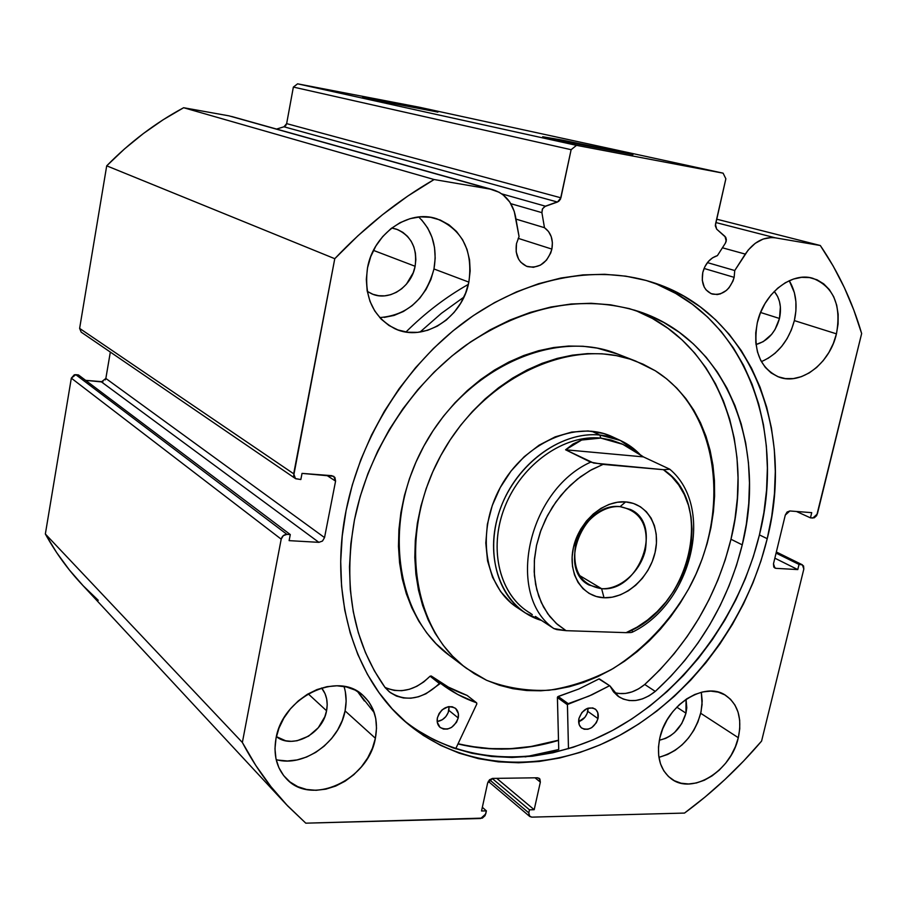 <?xml version="1.0" encoding="UTF-8"?>
<svg xmlns="http://www.w3.org/2000/svg" width="907" height="907" viewBox="0 0 907 907"><rect width="100%" height="100%" fill="white"/><g stroke="black" fill="none" stroke-linecap="round" stroke-linejoin="round"><path stroke-width="1.36" d="M231.568 116.459L492.796 189.688C505.018 193.565 512.591 202.51 515.516 216.512L519.065 236.591L516.491 243.609L516.174 251.84L518.623 259.209L520.777 262.214L526.525 266.273L533.429 267.304L540.425 265.15L546.479 260.162L550.685 253.087L551.875 249.096L518.192 238.348L551.875 249.096L552.397 242.725L551.241 236.682L548.52 231.512L544.472 227.691L515.97 219.097L544.472 227.691L541.898 212.646L510.8 203.678L541.898 212.646L542.318 209.234L544.472 206.649L557.454 202.034L283.97 126.787L276.544 129.066L283.97 126.787L557.454 202.034L560.911 197.817L286.646 123.624L285.716 125.62L283.97 126.787L286.646 123.624L293.369 87.072L571.127 149.7L293.369 87.072L286.646 123.624L560.911 197.817L571.127 149.7L576.501 145.347L297.598 83.829L293.369 87.072L297.598 83.829L419.544 107.275L723.106 173.169L419.544 107.275L297.598 83.829L576.501 145.347L723.106 173.169L725.861 178.792L715.453 224.392L716.677 229.165L725.01 236.432L726.224 241.171L725.396 243.144L726.382 239.799L725.747 237.328L716.677 229.165L715.294 225.775L725.861 178.792L723.106 173.169L576.501 145.347L571.127 149.7L560.435 199.223L558.633 201.411L545.424 206.184L542.579 208.701L541.898 212.646L544.472 227.691C550.991 232.555 553.463 239.686 551.875 249.096C547.465 262.837 539.302 268.665 527.386 266.59C518.532 262.724 514.893 255.06 516.491 243.609L519.065 236.591L514.246 211.376L509.836 202.136L503.181 194.926L499.167 192.261L490.165 189.11L434.113 179.529L407.844 196.037L382.403 214.812L357.97 235.741L334.774 258.699L293.675 475.778L295.739 478.749L300.841 479.531L302.031 473.386L331.871 475.676L334.898 477.422L335.579 481.118L324.536 537.59L322.473 541.06L318.879 542.341L289.118 540.64L290.285 534.563L286.952 534.37L283.279 535.663L281.193 539.166L242.362 742.482L255.797 765.463L270.932 786.641L287.644 805.904L305.784 823.171L482.331 818.125L485.041 815.676L486.401 810.869L481.538 810.983L487.649 782.934L489.519 779.759L492.671 778.41L537.398 777.775L539.892 779.022L540.345 782.117L534.189 809.702L529.473 809.815L528.792 812.876L529.257 815.937L531.751 817.139L684.524 813.069L705.158 796.947L724.931 779.521L743.763 760.871L761.585 741.087L803.829 569.052L803.568 565.968L801.448 564.573L799.033 564.437L797.775 569.585L775.927 568.338L773.762 566.932L773.478 563.814L785.292 515.074L787.061 512.058L789.85 510.97L811.72 512.648L810.45 517.852L814.248 517.806L816.685 515.607L861.65 333.549L853.827 310.115L844.315 287.542L833.136 265.966L820.313 245.514L775.36 237.838L771.358 237.521L763.15 239.04L755.225 243.314L748.23 250.003L734.749 270.535L734.148 277.349C729.965 290.025 722.664 295.591 712.256 294.072C704.195 290.671 701.032 283.483 702.789 272.485L704.875 266.681L708.231 261.635L712.539 257.826L717.403 255.627L725.396 243.144L717.403 255.627C710.068 258.041 705.192 263.665 702.789 272.485L702.267 280.206L704.24 287.088L706.077 289.889L711.077 293.653L717.199 294.56L720.385 293.879L726.416 290.421L729.024 287.768L732.969 281.102L734.148 277.349L704.059 268.449L734.148 277.349L734.749 270.535L745.271 254.096L722.414 247.792L745.271 254.096C753.706 241.92 763.728 236.5 775.36 237.838L715.872 222.544L775.36 237.838L820.313 245.514C838.51 272.213 852.297 301.555 861.65 333.549L817.354 513.963L812.853 518.033L810.45 517.852L796.425 511.469L810.45 517.852L811.72 512.648L789.85 510.97L785.292 515.074L773.478 563.814L774.918 568.077L775.927 568.338L774.09 567.408L775.927 568.338L797.775 569.585L774.85 558.179L797.775 569.585L799.033 564.437L776.075 553.111L799.033 564.437L802.4 564.823L803.829 569.052L761.585 741.087C738.377 768.331 712.698 792.321 684.524 813.069L531.751 817.139L529.756 816.493L528.792 812.876L489.542 779.748L528.792 812.876L529.473 809.815L492.172 778.455L529.473 809.815L534.189 809.702L496.741 778.353L534.189 809.702L540.345 782.117L535.017 777.809L540.345 782.117L539.268 778.365M707.426 262.611L734.749 270.535L707.426 262.611M562.975 140.222L632.735 154.541L569.925 142.648L543.1 136.855L562.975 140.222L632.961 154.632L542.703 136.742L562.975 140.222L563.292 141.277L562.975 140.222M383.003 100.87L437.922 112.071L381.994 101.403L362.63 97.242L383.003 100.87L437.9 112.128L383.003 100.87L383.185 101.641L383.003 100.87M558.508 740.407C524.28 750.645 490.766 751.824 457.967 743.955L481.583 748.128L501.639 749.137L521.922 747.946L542.239 744.602L558.508 740.407M525.096 756.903L558.735 749.522L557.397 697.528L567.442 704.501L557.42 697.29L558.735 749.522L541.819 753.932L525.096 756.903M767.231 538.69C747.198 620.694 691.134 696.225 620.093 735.135C549.109 773.603 465.54 772.038 407.617 723.684C354.852 680.069 328.629 596.919 346.1 510.505L352.313 484.928L360.827 459.679L371.541 435.043L384.33 411.325L399.046 388.808L415.508 367.754L433.523 348.401L452.865 330.976L473.284 315.647L494.564 302.587L516.423 291.918L538.622 283.71L560.911 278.03L583.031 274.889L604.765 274.288L625.875 276.17L646.158 280.478L665.432 287.111L683.515 295.954L700.272 306.883L715.555 319.74L729.262 334.377L741.291 350.601L751.574 368.265L760.043 387.164L766.676 407.13L771.426 427.957L774.306 449.475L775.304 471.493L774.431 493.816L771.732 516.276L767.231 538.69L760.984 560.877L753.048 582.679L743.491 603.926L732.391 624.447L719.841 644.083L705.918 662.7L690.737 680.125L674.411 696.236L657.053 710.895L638.789 723.956L619.764 735.305L600.128 744.84L580.015 752.436L559.608 758.014L539.064 761.483L518.566 762.776L498.294 761.846L478.442 758.66L459.203 753.184L440.768 745.429L423.342 735.441L407.107 723.242L392.255 708.923L378.979 692.597L367.437 674.377L357.8 654.423L350.204 632.939L344.762 610.105L341.576 586.194L340.715 561.433L342.222 536.105L346.1 510.505C360.771 436.46 406.189 364.648 465.529 321.135C525.028 277.825 594.743 264.504 651.09 281.918C749.386 311.543 795.439 428.614 767.231 538.69L759.431 534.903L767.231 538.69M403.649 720.215C461.674 766.993 544.347 767.764 614.413 729.398C684.536 690.59 739.704 615.944 759.431 534.903C786.766 427.469 743.196 313.164 648.596 281.17M276.182 759.635C303.913 767.639 339.66 741.983 345.079 710.895L375.385 738.264C368.627 779.929 311.271 806.788 286.283 778.614C276.635 768.15 273.2 754.749 276.011 738.411L279.005 728.049L283.857 718.083L290.376 708.911L298.278 700.907L307.269 694.365L316.962 689.569L326.985 686.678L336.928 685.794L346.406 686.95L355.068 690.057L362.573 695.011L368.661 701.576L373.094 709.512L375.747 718.503L376.507 728.208L375.385 738.264L372.392 748.298L367.675 757.946L361.394 766.857L353.787 774.703L345.113 781.188L335.703 786.063L325.885 789.147L316.055 790.303L306.555 789.464L297.757 786.664L290.025 781.981L283.642 775.576L278.891 767.696L275.955 758.637L274.98 748.74L276.011 738.411C282.428 697.347 337.359 670.681 362.698 695.113C374.387 705.907 378.616 720.283 375.385 738.264L345.079 710.895L346.134 701.134L345.34 691.69M658.901 757.277C679.785 751.381 693.73 736.722 700.726 713.287L738.309 737.708C731.337 770.723 692.336 795.19 671.361 778.886C660.001 769.964 656.169 756.279 659.854 737.833L662.79 728.638L667.155 719.807L672.79 711.666L679.456 704.558L686.894 698.753L694.796 694.479L702.857 691.905L710.748 691.111L718.174 692.12L724.84 694.875L730.509 699.263L734.965 705.09L738.06 712.142L739.67 720.124L739.749 728.763L738.309 737.708L735.407 746.642L731.144 755.236L725.691 763.172L719.24 770.145L712.029 775.904L704.32 780.235L696.395 782.968L688.56 783.977L681.112 783.217L674.332 780.712L668.482 776.539L663.811 770.837L660.5 763.83L658.697 755.78L658.482 746.994L659.854 737.833C666.566 705.068 704.603 680.794 725.441 695.227C738.049 704.138 742.345 718.299 738.309 737.708L700.726 713.287L702.075 704.569L701.326 692.256L702.199 700.975L701.066 711.734L697.925 721.972L693.798 730.328L688.481 738.015L682.189 744.772L675.137 750.327L667.586 754.488L659.82 757.084M379.738 317.586C407.662 315.239 425.734 299.027 433.965 268.971L468.851 282.122C462.468 317.756 423.954 342.597 395.067 328.788C372.879 317.053 363.696 296.736 367.516 267.86L370.748 256.602L375.849 246.046L382.652 236.636L390.849 228.734L400.123 222.657L410.089 218.655L420.36 216.852L430.519 217.306L440.167 219.993L448.942 224.777L456.504 231.455L462.604 239.754L466.992 249.357L469.543 259.878L470.166 270.944L468.851 282.122L465.642 293.006L460.677 303.21L454.146 312.348L446.255 320.092L437.321 326.146L427.651 330.284L417.605 332.347L407.56 332.223L397.89 329.921L388.967 325.488L381.144 319.083L374.727 310.931L369.999 301.351L367.154 290.693L366.315 279.379L367.516 267.86C373.344 233.655 408.785 208.939 436.8 218.791C462.502 229.686 473.182 250.797 468.851 282.122L433.965 268.971L435.19 258.155L434.521 247.452L431.981 237.26L427.651 227.952L421.664 219.902M761.392 361.632C777.877 354.376 788.863 340.703 794.362 320.602L836.447 333.844C829.86 363.514 800.96 385.577 779.045 377.119C759.896 368.253 752.651 350.113 757.311 322.711L760.451 312.813L765.02 303.516L770.859 295.194L777.73 288.165L785.337 282.723L793.398 279.073L801.584 277.338L809.554 277.587L817.026 279.787L823.703 283.846L829.338 289.582L833.714 296.77L836.685 305.115L838.159 314.321L838.079 324.014L836.447 333.844L833.352 343.447L828.896 352.472L823.25 360.578L816.617 367.482L809.237 372.913L801.38 376.666L793.342 378.593L785.417 378.604L777.923 376.688L771.12 372.913L765.304 367.392L760.701 360.328L757.481 351.984L755.814 342.687L755.746 332.801L757.311 322.711C763.558 293.607 791.289 271.624 812.74 278.268C833.635 286.703 841.537 305.228 836.447 333.844L794.362 320.602L795.881 311.044L795.893 301.623L794.373 292.678L789.249 280.694C796.029 292.088 797.729 305.387 794.362 320.602L791.38 329.921L787.072 338.674L781.573 346.542L775.1 353.22L767.889 358.458M779.476 318.47C775.496 332.45 767.673 341.134 756.007 344.535L763.252 341.633L771.642 334.354L775.009 329.536L779.476 318.47L760.576 312.484L779.476 318.47C781.777 307.552 780.043 298.539 774.261 291.419L777.594 296.453L779.442 301.396L780.383 306.861L779.476 318.47M415.111 266.273C411.495 287.111 389.046 301.646 371.949 293.913L367.267 291.385L372.924 294.299L378.673 295.716L384.647 295.852L390.634 294.696L396.404 292.292L401.733 288.732L406.427 284.174L413.241 272.724L415.111 266.273L373.469 250.389L415.111 266.273C417.526 248.099 411.29 235.718 396.416 229.142L391.756 228.02L397.685 229.607L402.923 232.396L407.47 236.319L411.154 241.205L413.83 246.874L415.417 253.098L415.848 259.651L415.111 266.273M685.964 713.185C681.452 728.072 672.575 737.085 659.344 740.225L665.67 738.377L670.296 735.849L674.615 732.459L681.724 723.616L685.964 713.185L676.781 707.154L685.964 713.185L686.055 699.308L686.78 707.857L685.964 713.185M326.565 710.771C322.858 733.82 292.417 749.76 276.386 736.62L285.626 740.77L291.272 741.336L297.122 740.736L308.584 736.155L318.289 727.731L324.819 716.734L326.565 710.771L308.176 693.821L326.565 710.771C328.187 701.848 326.531 694.252 321.588 687.982L325.057 693.685L326.69 699.025L327.2 704.796L326.565 710.771M492.784 189.688L228.972 115.847L490.165 189.11L434.113 179.529L183.622 107.729L228.972 115.847L183.622 107.729L163.101 119.781L143.351 133.556L124.497 148.929L106.709 165.834L79.623 328.391L81.188 332.143L79.623 328.391L106.709 165.834L334.774 258.699L293.687 473.783L79.623 328.391L293.687 473.783L295.478 478.601L300.841 479.531L302.031 473.386L333.753 476.3L335.579 481.118L324.536 537.59L105.847 378.446L105.303 379.886M110.337 352.063L105.847 378.446L110.337 352.063M102.933 381.756L85.632 380.35L101.448 381.904L318.879 542.341L289.118 540.64L290.285 534.563L286.952 534.37L75.78 374.67L74.272 374.818L71.324 378.151L45.35 533.996L56.631 552.556L69.283 569.857L83.195 585.786L98.262 600.298M78.444 374.931L75.78 374.67L78.444 374.931L290.285 534.563L78.444 374.931M71.324 378.151L281.193 539.166L242.362 742.482L45.35 533.996L71.324 378.151L281.193 539.166C282.077 536.105 283.993 534.506 286.952 534.37L75.78 374.67L71.324 378.151M716.643 219.165L820.313 245.514L716.643 219.165M283.902 801.901L82.152 584.686C68.002 569.653 55.735 552.748 45.35 533.996L242.362 742.482C254.697 765.825 269.379 786.528 286.397 804.577L305.784 823.171L480.71 818.499L485.721 813.964L486.401 810.869L481.538 810.983L487.649 782.934L492.671 778.41L537.398 777.775L539.314 778.399M384.251 317.393L394.035 315.443L403.445 311.475L412.129 305.648L419.782 298.188L426.109 289.356L430.904 279.503L433.965 268.971C437.582 247.894 432.492 230.571 418.717 216.988M278.143 760.1L287.417 760.984L297.008 759.941L306.566 757.039L315.727 752.379L324.162 746.144L331.565 738.581L337.653 729.976L342.211 720.623L345.079 710.895C346.769 702.267 346.417 694.116 344.014 686.452M776.301 552.193L801.448 564.573L776.301 552.193M326.667 475.279L335.579 481.118L326.667 475.279M482.343 807.309L486.401 810.869L482.343 807.309M324.536 537.59L322.473 541.06L318.879 542.341L101.448 381.904L105.847 378.446L324.536 537.59M417.118 730.112L434.487 740.078L452.842 747.822L472.014 753.298L491.787 756.506L511.979 757.47L532.386 756.211L552.851 752.787L573.167 747.277L593.189 739.749L612.747 730.305L631.691 719.036L649.866 706.065L667.144 691.519L683.402 675.511L698.503 658.199L712.346 639.696L724.829 620.173L735.872 599.776L745.361 578.655L753.241 556.977L759.431 534.903L763.887 512.614L766.551 490.279L767.379 468.069L766.358 446.176L763.467 424.771L758.694 404.046L752.062 384.194L743.593 365.385L733.321 347.812L721.314 331.656L707.641 317.099L692.392 304.298L675.692 293.426L657.666 284.617M545.424 206.184L501.786 193.883L545.424 206.184M106.709 165.834L334.774 258.699C365.181 226.591 398.286 200.209 434.113 179.529L183.622 107.729C155.573 122.808 129.939 142.184 106.709 165.834M486.549 680.261L466.515 668.38C411.506 628.721 397.958 532.568 441.324 454.577C484.111 376.258 572.782 336.1 635.852 361.145L655.262 370.748C719.081 410.588 731.677 510.992 688.617 588.938C669.23 622.259 644.106 648.766 613.257 668.47C592.384 679.626 570.968 686.882 548.984 690.25C527.126 691.202 506.31 687.869 486.549 680.261L474.372 673.72L463.012 665.67L452.604 656.18L443.251 645.308L435.065 633.165L428.161 619.844L422.617 605.468L418.501 590.196L415.882 574.154L414.805 557.522L415.304 540.47L417.367 523.192L420.984 505.868L426.143 488.68L432.764 471.844L440.802 455.529L450.155 439.918L460.722 425.19L472.388 411.506L485.007 399.023L498.453 387.856L512.557 378.117L527.16 369.92L542.114 363.322L557.249 358.39L572.396 355.159L587.407 353.628L602.123 353.798L616.397 355.646L630.093 359.127L643.086 364.183L655.262 370.748L666.509 378.741L676.735 388.049L685.851 398.57L693.81 410.202L700.533 422.821L705.986 436.29L710.136 450.484L712.959 465.28L714.444 480.54L714.591 496.118L713.412 511.877L710.929 527.704L707.165 543.452L702.154 558.984L695.964 574.188L688.617 588.938L680.193 603.098L670.761 616.556L660.398 629.197L649.174 640.932L637.202 651.634L624.549 661.214L611.341 669.593L597.679 676.679L583.677 682.404L569.449 686.701L555.129 689.513L540.821 690.794L526.684 690.533L512.84 688.685L499.417 685.261L486.549 680.261M635.841 361.133L616.465 353.571C553.962 328.776 466.447 368.117 424.397 445.099C381.768 521.763 395.373 616.511 449.883 655.829L436.086 643.743L426.812 632.995L418.694 621L411.823 607.849L406.302 593.666L402.198 578.598L399.579 562.782L398.468 546.399L398.91 529.609L400.905 512.591L404.431 495.539L409.476 478.635L415.984 462.071L423.875 446.029L433.081 430.689L443.478 416.222L454.963 402.776L467.4 390.52L480.653 379.557L494.564 370.011L508.986 361.972L523.747 355.51L538.69 350.692L553.667 347.528L568.508 346.055L583.065 346.259L597.191 348.107L618.257 354.274M558.497 740.203C524.314 750.429 490.834 751.608 458.069 743.74L470.801 746.416L490.642 748.638L510.8 748.649L531.105 746.484L558.497 740.203M613.064 437.083L603.631 433.501L588.087 430.961L571.716 432.083L555.152 436.879L539.087 445.19L524.178 456.731L511.049 471.039L500.256 487.535L492.263 505.528L487.376 524.269L485.801 542.976L487.569 560.889L492.569 577.283L500.573 591.523L511.208 603.064L517.75 607.939M521.14 609.992L517.636 607.871C484.383 586.806 475.778 531.479 500.539 487.014C524.904 442.333 576.364 419.918 612.032 436.607L612.973 437.038M620.082 506.65C601.375 505.052 580.185 523.441 575.423 545.708C572.26 570.82 580.99 585.151 601.613 588.688L604.028 597.758C582.181 597.044 567.487 573.643 573.405 547.59C578.983 521.514 603.813 499.984 625.649 501.9L620.082 506.65L630.49 509.507C664.162 524.348 639.084 592.486 601.613 588.688L588.904 584.958C556.807 568.848 583.371 501.673 620.082 506.65L625.649 501.9L617.44 502.229L609.096 504.405L600.933 508.373L593.28 513.986L586.444 521.003L580.718 529.166L576.308 538.146L573.405 547.59L572.113 557.102L572.487 566.319L574.494 574.868L578.054 582.419L583.008 588.677L589.153 593.427L596.262 596.489L604.028 597.758L612.168 597.191L620.365 594.845L628.324 590.797L635.739 585.23L642.349 578.337L647.904 570.378L652.201 561.648L655.081 552.476L656.441 543.191L656.214 534.144L654.412 525.675L651.09 518.09L646.351 511.707L640.387 506.752L633.392 503.43L625.649 501.9C647.575 503.43 661.056 527.25 655.081 552.476C649.423 577.725 625.796 598.847 604.028 597.758L601.613 588.688L579.29 575.344L601.613 588.688C620.263 589.686 640.569 571.591 645.399 549.937C648.902 525.323 640.467 510.902 620.082 506.65M530.686 613.415C499.87 595.956 487.875 549.336 504.848 506.832C521.548 464.237 564.109 434.26 600.74 438.081L599.89 435.043C559.664 430.689 512.931 466.572 498.465 514.303C483.544 561.966 503.986 609.719 541.547 620.445L525.266 612.917C495.12 593.632 484.508 546.059 502.387 503.453C520.028 460.756 562.964 431.176 599.89 435.043L591.681 431.21L599.89 435.043L620.32 440.439L639.696 454.146C628.925 443.115 615.66 436.743 599.89 435.043L600.74 438.081L621.749 443.829M535.549 616.499L553.848 628.562C505.346 595.196 527.409 490.562 590.638 462.151L565.594 449.793L581.625 440.042L600.74 438.081C564.676 434.351 522.783 463.284 505.607 504.972C488.181 546.581 498.567 593.008 528.033 611.783L532.296 614.595M622.78 444.317L600.74 438.081L622.78 444.317L643.414 456.89L669.525 469.089L643.414 456.89L565.594 449.793L593.654 463.058L663.38 469.679L669.865 469.282L663.38 469.679L671.656 476.538L678.674 484.894L684.309 494.553L688.458 505.301L691.043 516.922L692.03 529.155L691.417 541.774L689.229 554.517L685.511 567.136L680.329 579.38L673.799 591.024L666.055 601.817L657.235 611.567L647.507 620.059L637.065 627.145L626.113 632.655L630.921 632.53L632.542 632.111L632.349 631.193M535.402 616.42L553.848 628.562L556.773 629.594L566.059 630.671L626.113 632.655L566.059 630.671L557.317 624.356L549.744 616.409L543.508 606.976L538.758 596.262L535.629 584.471L534.189 571.875L534.484 558.746L536.536 545.379L540.289 532.08L545.663 519.144L552.556 506.877L560.787 495.562L570.186 485.449L580.525 476.765L591.557 469.69L603.042 464.395L663.38 469.679C715.68 502.24 690.193 608.767 626.113 632.655L630.966 632.519M600.74 438.081L590.865 438.081L581.625 440.042L573.156 443.954L565.594 449.793L643.414 456.89L632.576 449.498L621.749 443.852L611.08 440.02L600.74 438.081M603.042 464.395L590.638 462.151C527.409 490.562 505.346 595.196 553.848 628.562L566.059 630.671L556.161 623.313L547.817 613.858L541.286 602.531L536.763 589.641L534.416 575.537L534.336 560.639L536.536 545.379L540.957 530.198L547.488 515.561L555.934 501.9L566.036 489.621L577.487 479.089L589.947 470.597L603.042 464.395M632.542 632.111L632.723 631.975C691.826 603.2 715.192 507.591 669.99 469.395M597.985 718.627C594.346 727.765 588.938 730.94 581.772 728.14C579.051 725.985 578.11 722.777 578.927 718.537L579.165 724.602L581.126 727.618L584.199 729.251L587.917 729.262L591.715 727.641L596.318 722.777L597.985 718.627L597.758 712.573L595.82 709.557L592.77 707.902L587.112 708.48L581.909 712.471L578.927 718.537C582.521 709.433 587.906 706.224 595.049 708.934C597.838 711.088 598.813 714.319 597.985 718.627L587.804 711.383L597.985 718.627M578.621 721.7C583.303 719.988 586.364 716.553 587.804 711.383L588.099 708.118L587.146 713.48L584.868 717.358L578.621 721.7M458.228 717.959C454.18 727.913 448.171 731.087 440.178 727.482C437.582 725.169 436.652 721.961 437.389 717.856L437.265 722.233L440.042 727.369L443.444 729.069L447.502 729.069L451.607 727.38L456.516 722.301L458.228 717.959L458.364 713.605L455.631 708.469L452.242 706.746L448.183 706.712L442.163 709.796L439.113 713.492L437.389 717.856C441.392 707.959 447.366 704.739 455.325 708.22C458.024 710.544 458.987 713.786 458.228 717.959L448.874 710.396L458.228 717.959M437.174 721.553C443.149 720.441 447.049 716.723 448.874 710.396L449.078 706.564L448.217 712.585L445.813 716.632L442.321 719.727L437.174 721.553M742.243 544.869C727.799 602.509 698.821 651.351 655.285 691.417L670.624 676.509L684.887 660.341L697.959 643.04L709.739 624.764L720.135 605.661L729.058 585.865L736.45 565.549L742.243 544.869L730.974 539.246L742.243 544.869L746.336 524.201L748.751 503.498L749.465 482.943L748.445 462.683L745.679 442.911L741.166 423.796L734.931 405.497L726.995 388.196L717.38 372.063L706.179 357.267L693.436 343.957L679.252 332.302L663.731 322.438L647.008 314.491L629.22 308.595L610.524 304.82L591.092 303.278L571.115 304.004L550.81 307.031L530.38 312.382L510.04 320.012L490.041 329.887L470.586 341.928L451.924 355.998L434.272 371.972L417.832 389.681L402.81 408.932L389.375 429.487L377.709 451.13L367.925 473.601L360.147 496.639L354.456 519.96C368.14 451.267 410.769 384.749 466.277 344.943C525.675 305.24 583.269 294.106 639.061 311.555C726.428 340.261 767.413 445.303 742.243 544.869M618.925 693.515L625.411 693.458L632.054 691.871L638.596 688.844L644.741 684.479C687.982 644.82 716.723 596.409 730.974 539.246C755.021 443.16 717.222 341.724 634.662 310.149M468.341 284.379C446.029 296.974 425.236 312.847 405.962 332.007M420.032 332.053L441.369 313.357L463.896 297.111M374.308 712.777L357.415 691.338L364.399 700.986M476.844 703.911L455.688 748.797L476.844 703.911L476.526 702.789C463.568 698.231 451.561 691.746 440.507 683.311L457.808 694.513L476.526 702.789L476.844 703.911M385.18 687.676C353.027 642.224 342.789 586.33 354.456 519.96L350.873 543.542L349.49 566.875L350.295 589.686L353.277 611.726L358.344 632.757L365.43 652.552L374.421 670.908L385.18 687.676L390.293 692.597L396.461 696.077L403.411 697.971L410.86 698.209L418.501 696.769L425.995 693.753L440.507 683.311L431.222 675.987L448.421 687.132L467.218 695.488L476.526 702.789L467.037 695.386C454.158 690.839 442.219 684.366 431.222 675.987L430.088 676.191L431.222 675.987L440.507 683.311L439.362 683.527C422.186 699.705 405.474 702.449 389.239 691.758L385.203 687.653M609.923 685.896L598.903 678.946L578.836 688.991L558.168 696.463L568.201 703.662L588.994 696.088L609.198 685.919L591.931 694.796L567.442 704.501L568.201 703.662L558.168 696.463L557.42 697.29L567.442 704.501L568.474 748.74L567.419 704.739L557.397 697.528L557.692 696.769L578.836 688.991L599.176 678.844L609.969 685.941L613.427 691.724L617.86 696.088L623.234 699.07L629.299 700.555L635.818 700.476L642.507 698.866L649.083 695.794L655.273 691.395C642.349 701.53 630.184 703.322 618.812 696.769L609.923 685.896L599.822 679.173M613.994 692.426C624.243 695.397 634.492 692.744 644.741 684.479L659.99 669.74L674.139 653.72L687.109 636.589L698.787 618.472L709.104 599.527L717.947 579.902L725.26 559.755L730.974 539.246L734.999 518.736L737.368 498.204L738.037 477.808L736.983 457.706L734.194 438.081L729.67 419.113L723.423 400.951L715.487 383.786L705.907 367.766L694.728 353.084L682.03 339.876L667.903 328.3L652.45 318.493L635.807 310.602M387.482 688.549L394.386 690.442L401.79 690.692L409.374 689.286L416.823 686.304L423.818 681.883L430.088 676.191L439.362 683.527L430.088 676.191C415.519 690.363 400.475 694.093 384.953 687.359M467.343 695.624L476.685 702.88M644.741 684.479L655.273 691.395L644.741 684.479M407.617 723.684L405.78 722.097M394.194 328.391L395.067 328.788M488.261 781.346L529.756 816.493M802.366 564.8L776.347 551.989M295.387 478.533L81.165 332.132M465.155 667.348L449.883 655.829M620.32 440.439L612.032 436.607M525.266 612.917L516.729 607.271"/></g></svg>
